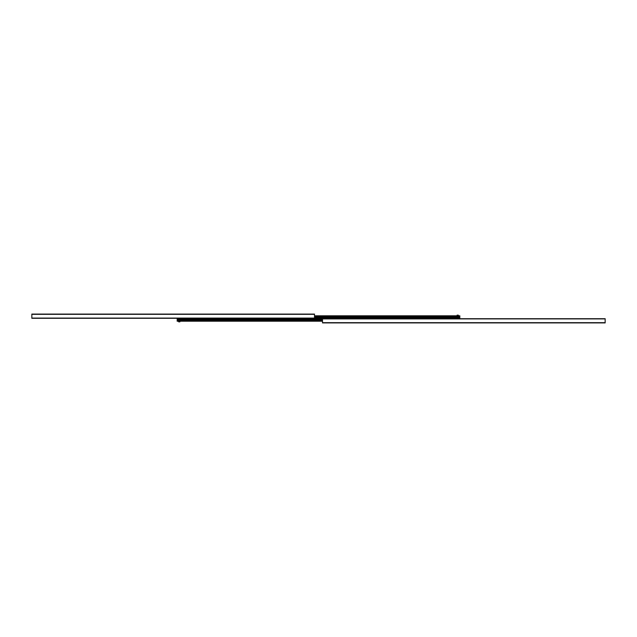 <?xml version="1.0" encoding="UTF-8"?>
<svg xmlns="http://www.w3.org/2000/svg" width="637" height="637" viewBox="0 0 637 637"><rect width="100%" height="100%" fill="white"/><g stroke="black" fill="none" stroke-linecap="round" stroke-linejoin="round"><path stroke-width="0.96" d="M31.85 318.301L314.495 318.301L314.495 314.089L31.85 314.089L31.85 318.301M454.961 322.911L456.665 322.911M605.15 322.911L605.15 318.699L322.505 318.699L322.505 322.911L605.15 322.911M459.818 318.699L459.818 315.793L314.495 315.793M177.182 318.301L177.182 321.207L322.505 321.207M459.818 318.5L177.182 318.5L459.818 318.5M244.632 321.207L248.04 321.207M177.182 318.962L322.505 318.986L177.182 318.962M322.911 318.699L459.42 318.699M178.686 321.207L178.686 321.844L179.889 321.844L179.889 321.207L179.865 321.844M458.314 315.793L458.314 315.156L457.111 315.156L457.111 315.793L457.135 315.156M457.716 315.793L457.135 315.793M31.85 318.102L314.495 318.102M31.85 314.344L314.495 314.344M322.505 322.656L605.15 322.656M322.505 318.898L605.15 318.898M459.818 315.856L314.495 315.856M459.818 315.952L314.495 315.952M459.818 315.976L314.495 315.976M459.818 316.812L314.495 316.812M459.818 316.9L314.495 316.9M459.818 317.099L314.495 317.099M459.818 317.178L314.495 317.178M459.818 318.014L314.495 318.014L459.818 318.038M459.818 318.46L177.182 318.46M322.505 321.144L177.182 321.144M177.182 321.056L322.505 321.056M322.505 321.016L177.182 321.016M177.182 320.188L322.505 320.188M322.505 320.1L177.182 320.1M177.182 319.901L322.505 319.901M322.505 319.822L177.182 319.822M177.182 318.54L459.818 318.54M178.702 321.844L178.702 321.207M458.298 315.156L458.298 315.793"/></g></svg>
